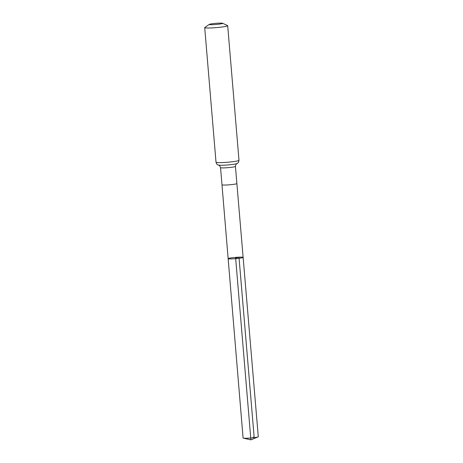 <?xml version="1.0" encoding="UTF-8"?>
<svg xmlns="http://www.w3.org/2000/svg" width="463" height="463" viewBox="0 0 463 463"><rect width="100%" height="100%" fill="white"/><g stroke="black" fill="none" stroke-linecap="round" stroke-linejoin="round"><path stroke-width="0.69" d="M243.116 257.387A7.512 0.631 175.2 0 1 235.679 258.643A7.512 0.631 175.2 0 1 228.143 258.643A7.512 0.631 175.2 0 1 238.989 257.173A7.512 0.631 175.2 0 1 243.116 257.387A7.512 0.631 175.2 0 1 235.679 258.643A7.512 0.631 175.2 0 1 228.143 258.643L243.087 438.01A7.628 0.637 175.2 0 0 243.359 438.148A7.628 0.637 175.2 0 0 247.277 438.224A7.628 0.637 175.2 0 0 258.047 436.916A7.628 0.637 175.2 0 0 258.29 436.731L235.43 166.402A7.466 0.625 -4.8 0 1 224.642 167.866A7.466 0.625 -4.8 0 1 220.544 167.652L221.985 184.801A7.466 0.625 -4.8 0 0 226.083 185.015A7.466 0.625 -4.8 0 0 236.871 183.551M218.982 23.15A6.725 0.561 175.2 0 1 222.593 23.266A6.725 0.561 175.2 0 1 216.018 24.464A6.725 0.561 175.2 0 1 209.334 24.383A6.725 0.561 175.2 0 1 218.982 23.15M222.593 23.266L227.553 25.563A11.529 0.967 175.2 0 1 227.686 25.697A11.529 0.967 175.2 0 1 216.279 27.618A11.529 0.967 175.2 0 1 204.71 27.624A11.529 0.967 175.2 0 1 204.82 27.473L209.334 24.383M258.047 436.916L250.9 439.85L235.626 258.018L238.989 257.173L254.1 436.511L252.867 437.801M227.686 25.697L238.995 160.32A11.529 0.967 175.2 0 1 227.588 162.241A11.529 0.967 175.2 0 1 216.018 162.247C217.28 165.494 217.367 164.382 218.559 165.112C219.271 165.968 218.785 163.792 220.544 167.652M238.995 160.32C238.289 163.728 238.017 162.646 236.963 163.566A9.497 0.793 175.2 0 1 227.813 164.944A9.497 0.793 175.2 0 1 218.559 165.112M221.985 184.801L228.143 258.643M236.963 163.566C236.408 164.527 236.524 162.305 235.43 166.402M204.71 27.624L216.018 162.247M250.9 439.85L243.359 438.148"/></g></svg>
